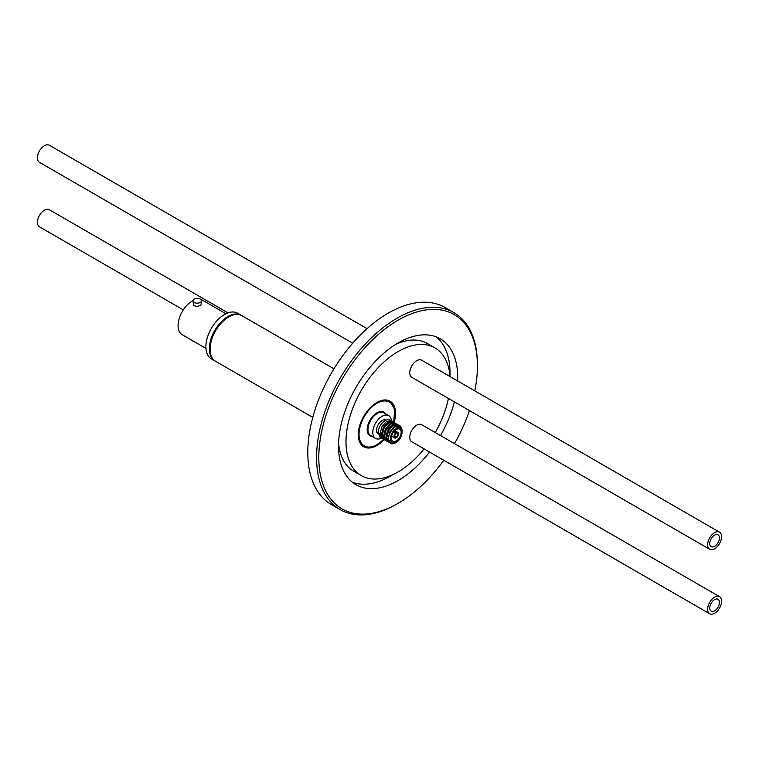 <?xml version="1.0" encoding="UTF-8"?>
<svg xmlns="http://www.w3.org/2000/svg" width="759" height="759" viewBox="0 0 759 759"><rect width="100%" height="100%" fill="white"/><g stroke="black" fill="none" stroke-linecap="round" stroke-linejoin="round"><path stroke-width="1.14" d="M393.399 422.099L388.722 422.744L384.045 428.152L382.289 435.211L384.614 439.888L383.703 439.357L381.416 434.622L383.219 427.564L387.906 422.213L392.526 421.596L394.025 422.583A26.328 15.199 120 0 0 390.06 401.198A26.328 15.199 120 0 0 376.891 402.498A26.328 15.199 120 0 0 359.69 425.704A26.328 15.199 120 0 0 363.732 446.795A26.328 15.199 120 0 0 376.891 445.495A26.328 15.199 120 0 0 384.139 439.613M474.792 390.876A112.161 64.752 120 0 0 477.42 365.961A112.161 64.752 120 0 0 398.114 320.165A112.161 64.752 120 0 0 318.808 457.535A112.161 64.752 120 0 0 398.114 503.321L398.114 503.321A112.161 64.752 120 0 0 443.778 460.258M396.995 503.967L398.114 503.321L397.004 503.967A113.736 65.663 -60 0 1 396.995 503.967A113.736 65.663 -60 0 1 340.136 509.602A113.736 65.663 -60 0 1 322.698 418.456A113.736 65.663 -60 0 1 396.995 318.23A113.736 65.663 -60 0 1 453.863 312.604A113.736 65.663 -60 0 1 477.42 364.671L477.42 365.961M453.863 312.604L445.078 307.528A113.736 65.663 120 0 0 388.21 313.163A113.736 65.663 120 0 0 313.913 413.389A113.736 65.663 120 0 0 331.341 504.526L340.136 509.602M338.59 443.379A73.718 42.561 120 0 0 353.59 471.159L361.256 475.589A73.718 42.561 120 0 0 398.114 471.937A73.718 42.561 120 0 0 424.12 448.901M450.049 376.587A73.718 42.561 120 0 0 434.973 347.907A73.718 42.561 120 0 0 398.114 351.55A73.718 42.561 120 0 0 349.956 416.511A73.718 42.561 120 0 0 361.256 475.589M457.611 380.952A84.249 48.642 120 0 0 440.239 338.78A84.249 48.642 120 0 0 398.114 342.954A84.249 48.642 120 0 0 343.077 417.194A84.249 48.642 120 0 0 355.99 484.707A84.249 48.642 120 0 0 398.114 480.532A84.249 48.642 120 0 0 429.547 452.041M440.524 435.581A84.249 48.642 120 0 0 454.375 401.881M352.328 482.193A84.249 48.642 120 0 0 390.449 476.102A84.249 48.642 120 0 0 392.811 474.688M449.973 375.686A84.249 48.642 120 0 0 436.235 336.873M454.48 443.636A112.161 64.752 120 0 0 469.451 410.591M434.973 347.907L427.308 343.476A73.718 42.561 120 0 0 395.752 344.377M435.258 432.535A73.718 42.561 120 0 0 448.427 398.447M719.532 596.659L421.672 424.689A9.876 5.702 120 0 0 416.729 425.182A9.876 5.702 120 0 0 410.287 433.882A9.876 5.702 120 0 0 411.795 441.795L709.665 613.765A9.876 5.702 120 0 0 714.599 613.272A9.876 5.702 120 0 0 721.05 604.572A9.876 5.702 120 0 0 719.532 596.659A9.876 5.702 120 0 0 714.599 597.153A9.876 5.702 120 0 0 708.147 605.853A9.876 5.702 120 0 0 709.665 613.765M719.532 532.173L421.672 360.202A9.876 5.702 120 0 0 416.729 360.686A9.876 5.702 120 0 0 410.287 369.386A9.876 5.702 120 0 0 411.795 377.299L709.665 549.269A9.876 5.702 120 0 0 714.599 548.785A9.876 5.702 120 0 0 721.05 540.085A9.876 5.702 120 0 0 719.532 532.173A9.876 5.702 120 0 0 714.599 532.666A9.876 5.702 120 0 0 708.147 541.366A9.876 5.702 120 0 0 709.665 549.269M391.397 420.951A13.169 7.599 120 0 0 388.684 415.609A13.169 7.599 120 0 0 382.109 416.255A13.169 7.599 120 0 0 373.504 427.858A13.169 7.599 120 0 0 375.525 438.408A13.169 7.599 120 0 0 381.492 438.085L379.177 433.332L378.086 432.772A9.895 5.711 120 0 1 385.088 420.647A9.895 5.711 120 0 1 390.031 420.154L391.16 420.809L386.492 421.454L381.815 426.862L380.05 433.92L383.105 438.92M394.661 436.529L395.885 437.231A2.315 1.338 120 0 1 395.097 437.184A2.315 1.338 120 0 1 394.614 436.121A2.315 1.338 120 0 1 395.885 433.55L395.885 432.81A3.197 1.85 120 0 0 393.997 436.482A3.197 1.85 120 0 0 394.652 437.943A3.197 1.85 120 0 0 395.885 437.971L395.885 437.231M394.633 436.387L396.625 437.535A3.197 1.85 120 0 0 398.513 433.873A3.197 1.85 120 0 0 397.858 432.402A3.197 1.85 120 0 0 396.625 432.383L396.625 433.123L393.921 431.558M401.15 432.345A6.926 4.004 120 0 0 399.718 429.177A6.926 4.004 120 0 0 394.376 431.036A6.926 4.004 120 0 0 391.359 438A6.926 4.004 120 0 0 392.792 441.178A6.926 4.004 120 0 0 398.133 439.319A6.926 4.004 120 0 0 401.15 432.345M396.255 428.437A8.254 4.772 120 0 0 394.111 430.144L396.189 428.266C404.395 422.621 404.035 438.436 395.629 442.81L393.807 443.636A9.895 5.711 -60 0 1 390.638 443.36A9.895 5.711 -60 0 1 392.602 429.196L393.788 430.495A8.254 4.772 120 0 0 390.553 439.926A8.254 4.772 120 0 0 396.255 441.918A8.254 4.772 120 0 0 402.09 431.805A8.254 4.772 120 0 0 396.255 428.437M386.046 420.163A7.903 4.563 120 0 0 382.109 420.562A7.903 4.563 120 0 0 376.948 427.516A7.903 4.563 120 0 0 378.153 433.844L378.57 434.082M380.136 437.298L379.984 437.203A9.895 5.711 120 0 0 380.136 437.298A9.895 5.711 120 0 0 380.145 437.307L380.866 437.63M384.614 439.888L385.335 440.211M386.853 441.178L385.933 440.647L383.646 435.913L385.458 428.854L390.088 423.531L394.756 422.886L395.629 423.389L390.961 424.034L386.284 429.442L384.519 436.501L387.574 441.501M389.082 442.469L388.172 441.937L385.876 437.203L387.688 430.144L392.327 424.822L396.995 424.177L397.868 424.67L393.19 425.325L388.513 430.733L386.758 437.791L389.803 442.791M391.786 421.292L391.16 420.809M396.255 423.873L395.629 423.389M398.494 425.163L397.868 424.67M390.638 443.36L388.115 438.493L389.927 431.435L394.557 426.112L399.225 425.457L400.097 425.96L395.43 426.615L392.602 429.196M401.796 428.816L400.097 425.96M396.625 432.383L394.348 431.065M396.625 437.535L396.625 436.804A2.315 1.338 120 0 0 397.83 434.784A2.315 1.338 120 0 0 397.412 433.171A2.315 1.338 120 0 0 396.625 433.123M379.984 437.203L378.551 432.497M393.845 431.643L395.885 432.81M396.625 436.804L394.661 435.666M225.945 313.742L202.217 300.042A20.009 11.556 120 0 0 200.765 299.416M193.042 300.592A20.009 11.556 120 0 0 192.217 301.038A20.009 11.556 120 0 0 179.143 318.666A20.009 11.556 120 0 0 182.207 334.7L205.936 348.4M193.033 300.754L193.659 305.564L197.16 306.56L201.031 305.042L201.458 300.754A4.212 2.429 0 0 0 197.245 298.325A4.212 2.429 0 0 0 193.033 300.754A4.212 2.429 0 0 0 194.266 302.48A4.212 2.429 0 0 0 198.858 303.002A4.212 2.429 0 0 0 201.458 300.754M215.167 361.018A26.328 15.199 -60 0 1 214.797 360.81A26.328 15.199 -60 0 1 210.765 339.719A26.328 15.199 -60 0 1 227.956 316.512A26.328 15.199 -60 0 1 241.125 315.213A26.328 15.199 -60 0 1 241.485 315.431M214.797 360.81L211.334 358.817A26.328 15.199 -60 0 1 207.302 337.717A26.328 15.199 -60 0 1 224.493 314.52A26.328 15.199 -60 0 1 237.662 313.211L241.125 315.213M367.043 328.656L49.335 145.235A9.876 5.702 120 0 0 44.401 145.728A9.876 5.702 120 0 0 37.95 154.428A9.876 5.702 120 0 0 39.468 162.341L352.717 343.191M714.599 546.309A6.85 3.956 120 0 0 719.077 540.285A6.85 3.956 120 0 0 718.023 534.791A6.85 3.956 120 0 0 714.599 535.133A6.85 3.956 120 0 0 710.13 541.167A6.85 3.956 120 0 0 711.174 546.651A6.85 3.956 120 0 0 714.599 546.309M228.004 312.879L49.335 209.731A9.876 5.702 120 0 0 44.401 210.215A9.876 5.702 120 0 0 37.95 218.915A9.876 5.702 120 0 0 39.468 226.827L183.289 309.862M714.599 610.805A6.85 3.956 120 0 0 719.077 604.771A6.85 3.956 120 0 0 718.023 599.287A6.85 3.956 120 0 0 714.599 599.629A6.85 3.956 120 0 0 710.13 605.654A6.85 3.956 120 0 0 711.174 611.137A6.85 3.956 120 0 0 714.599 610.805M192.397 340.582A4.696 2.713 0 0 0 193.365 341.389A4.696 2.713 0 0 0 194.759 341.948M228.706 316.949A26.328 15.199 120 0 0 211.505 340.146A26.328 15.199 120 0 0 215.537 361.246C203.251 355.411 212.273 325.184 228.174 316.892C233.392 313.951 237.956 313.533 241.865 315.64A26.328 15.199 120 0 0 228.706 316.949M372.195 436.482A13.69 7.903 -60 0 1 367.527 426.605A13.69 7.903 -60 0 1 376.891 412.82A13.69 7.903 -60 0 1 385.354 413.683M388.684 415.609L383.845 412.811A13.169 7.599 120 0 0 377.27 413.465A13.169 7.599 120 0 0 368.665 425.068A13.169 7.599 120 0 0 370.686 435.609L375.525 438.408M393.475 422.137A25.275 14.592 120 0 0 376.891 403.361A25.275 14.592 120 0 0 359.026 434.319A25.275 14.592 120 0 0 376.891 444.632A25.275 14.592 120 0 0 383.58 439.281M312.774 417.384L215.537 361.246M333.951 368.808L241.865 315.64M362.982 446.368C366.901 448.474 371.464 448.057 376.673 445.116L383.769 439.395M393.655 422.27L394.737 409.367L389.69 400.999M391.587 436.169L394.652 437.943M381.511 438.095L382.384 438.598M394.784 430.628L397.858 432.402"/></g></svg>
